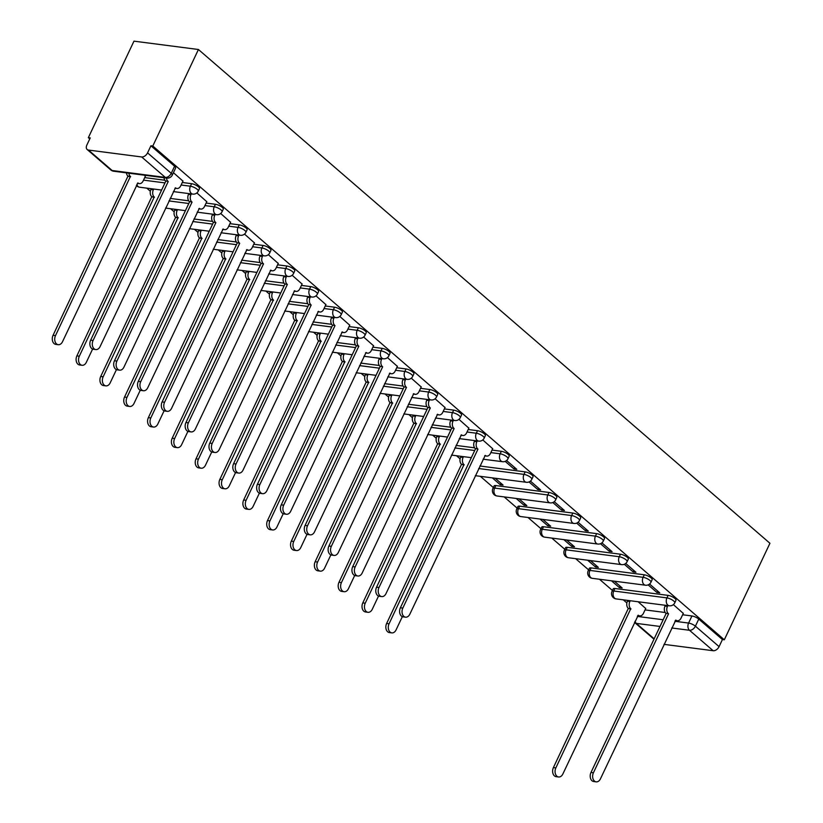 <?xml version="1.0" encoding="UTF-8"?>
<svg xmlns="http://www.w3.org/2000/svg" width="823" height="823" viewBox="0 0 823 823"><rect width="100%" height="100%" fill="white"/><g stroke="black" fill="none" stroke-linecap="round" stroke-linejoin="round"><path stroke-width="1.23" d="M199.454 188.601A5.308 1.584 -154.7 0 0 198.415 186.821A5.308 1.584 -154.7 0 0 191.605 183.694L190.411 186.204A5.308 1.584 25.3 0 1 197.222 189.331A5.308 1.584 25.3 0 1 198.261 191.111L199.454 188.601M223.28 209.176A5.308 1.584 -154.7 0 0 222.241 207.406A5.308 1.584 -154.7 0 0 215.431 204.279L214.237 206.789A5.308 1.584 25.3 0 1 221.048 209.916A5.308 1.584 25.3 0 1 222.087 211.696L223.28 209.176M247.106 229.761A5.308 1.584 -154.7 0 0 246.067 227.981A5.308 1.584 -154.7 0 0 239.256 224.864L238.063 227.374A5.308 1.584 25.3 0 1 244.873 230.502A5.308 1.584 25.3 0 1 245.912 232.281L247.106 229.761M270.932 250.346A5.308 1.584 -154.7 0 0 269.893 248.567A5.308 1.584 -154.7 0 0 263.082 245.449L261.889 247.96A5.308 1.584 25.3 0 1 268.709 251.087A5.308 1.584 25.3 0 1 269.738 252.867L270.932 250.346M294.757 270.932A5.308 1.584 -154.7 0 0 293.718 269.152A5.308 1.584 -154.7 0 0 286.908 266.024L285.715 268.545A5.308 1.584 25.3 0 1 292.535 271.672A5.308 1.584 25.3 0 1 293.564 273.452L294.757 270.932M318.583 291.517A5.308 1.584 -154.7 0 0 317.544 289.737A5.308 1.584 -154.7 0 0 310.734 286.61L309.541 289.13A5.308 1.584 25.3 0 1 316.361 292.258A5.308 1.584 25.3 0 1 317.39 294.037L318.583 291.517M342.409 312.102A5.308 1.584 -154.7 0 0 341.37 310.322A5.308 1.584 -154.7 0 0 334.56 307.195L333.366 309.715A5.308 1.584 25.3 0 1 340.187 312.843A5.308 1.584 25.3 0 1 341.216 314.623L342.409 312.102M366.235 332.687A5.308 1.584 -154.7 0 0 365.196 330.908A5.308 1.584 -154.7 0 0 358.386 327.78L357.192 330.301A5.308 1.584 25.3 0 1 364.013 333.428A5.308 1.584 25.3 0 1 365.042 335.208L366.235 332.687M390.061 353.273A5.308 1.584 -154.7 0 0 389.022 351.493A5.308 1.584 -154.7 0 0 382.211 348.366L381.018 350.886A5.308 1.584 25.3 0 1 387.839 354.013A5.308 1.584 25.3 0 1 388.868 355.793L390.061 353.273M413.887 373.858A5.308 1.584 -154.7 0 0 412.848 372.078A5.308 1.584 -154.7 0 0 406.037 368.951L404.844 371.471A5.308 1.584 25.3 0 1 411.665 374.599A5.308 1.584 25.3 0 1 412.693 376.378L413.887 373.858M437.713 394.443A5.308 1.584 -154.7 0 0 436.674 392.664A5.308 1.584 -154.7 0 0 429.863 389.536L428.67 392.057A5.308 1.584 25.3 0 1 435.49 395.184A5.308 1.584 25.3 0 1 436.519 396.953L437.713 394.443M461.538 415.029A5.308 1.584 -154.7 0 0 460.499 413.249A5.308 1.584 -154.7 0 0 453.689 410.121L452.496 412.642A5.308 1.584 25.3 0 1 459.316 415.759A5.308 1.584 25.3 0 1 460.345 417.539L461.538 415.029M485.364 435.614A5.308 1.584 -154.7 0 0 484.325 433.834A5.308 1.584 -154.7 0 0 477.515 430.707L476.322 433.227A5.308 1.584 25.3 0 1 483.142 436.344A5.308 1.584 25.3 0 1 484.171 438.124L485.364 435.614M509.19 456.199A5.308 1.584 -154.7 0 0 508.151 454.419A5.308 1.584 -154.7 0 0 501.341 451.292L500.147 453.802A5.308 1.584 25.3 0 1 506.968 456.93A5.308 1.584 25.3 0 1 507.997 458.709L509.19 456.199M533.016 476.784A5.308 1.584 -154.7 0 0 531.977 475.005A5.308 1.584 -154.7 0 0 525.167 471.877L523.973 474.387A5.308 1.584 25.3 0 1 530.794 477.515A5.308 1.584 25.3 0 1 531.823 479.295L533.016 476.784M556.842 497.37A5.308 1.584 -154.7 0 0 555.803 495.59A5.308 1.584 -154.7 0 0 548.992 492.463L547.799 494.973A5.308 1.584 25.3 0 1 554.62 498.1A5.308 1.584 25.3 0 1 555.648 499.88L556.842 497.37M580.668 517.955A5.308 1.584 -154.7 0 0 579.629 516.175A5.308 1.584 -154.7 0 0 572.818 513.048L571.625 515.558A5.308 1.584 25.3 0 1 578.446 518.685A5.308 1.584 25.3 0 1 579.474 520.465L580.668 517.955M604.494 538.53A5.308 1.584 -154.7 0 0 603.454 536.761A5.308 1.584 -154.7 0 0 596.644 533.633L595.451 536.143A5.308 1.584 25.3 0 1 602.271 539.271A5.308 1.584 25.3 0 1 603.3 541.05L604.494 538.53M628.319 559.115A5.308 1.584 -154.7 0 0 627.28 557.336A5.308 1.584 -154.7 0 0 620.47 554.218L619.277 556.729A5.308 1.584 25.3 0 1 626.097 559.856A5.308 1.584 25.3 0 1 627.126 561.636L628.319 559.115M652.145 579.701A5.308 1.584 -154.7 0 0 651.106 577.921A5.308 1.584 -154.7 0 0 644.296 574.804L643.102 577.314A5.308 1.584 25.3 0 1 649.923 580.441A5.308 1.584 25.3 0 1 650.952 582.221L652.145 579.701M675.971 600.286A5.308 1.584 -154.7 0 0 674.932 598.506A5.308 1.584 -154.7 0 0 668.122 595.379L666.928 597.899A5.308 1.584 25.3 0 1 673.749 601.027A5.308 1.584 25.3 0 1 674.778 602.806L675.971 600.286M674.922 621.283L688.594 623.062A5.308 1.584 25.3 0 1 695.404 626.18L719.086 646.641L722.429 639.543L724.312 639.79L152.8 146.021L198.425 49.503L133.974 41.15L88.349 137.667L89.769 138.892M146.772 188.138L150.352 191.234M170.598 208.723L174.178 211.82M194.423 229.308L198.004 232.405M218.249 249.894L221.829 252.99M242.075 270.479L245.655 273.575M265.901 291.064L269.481 294.161M289.727 311.65L293.307 314.746M313.553 332.235L317.133 335.331M337.379 352.82L340.959 355.917M361.204 373.405L364.784 376.502M385.03 393.991L388.61 397.087M408.856 414.576L412.436 417.673M432.682 435.161L436.262 438.258M456.508 455.736L460.088 458.843M480.334 476.322L493.316 487.545M504.16 496.907L517.142 508.13M527.985 517.492L540.968 528.716M551.811 538.077L564.794 549.301M575.637 558.663L588.62 569.886M599.463 579.248L612.446 590.472M623.289 599.833L626.869 602.93M724.312 639.79L769.937 543.273L198.425 49.503M88.349 137.667L90.232 137.914L86.878 145.002A5.308 3.436 -49.2 0 0 87.166 149.508A5.308 3.436 -49.2 0 0 88.473 150.064L141.649 156.956A5.308 3.436 -49.2 0 0 147.564 152.872L171.235 173.324A5.308 1.584 25.3 0 1 172.274 175.104L175.628 168.015A5.308 1.584 25.3 0 0 174.589 166.236L171.235 173.324A5.308 3.436 -49.2 0 1 165.32 177.408L141.649 156.956M152.8 146.021L150.918 145.784L147.564 152.872M645.057 609.894L665.21 612.507M682.637 614.76L691.948 615.964L688.594 623.062A5.308 3.714 -82.6 0 0 689.489 630.274L671.763 627.98M664.017 644.358L713.16 650.726L689.489 630.274A5.308 3.436 -49.2 0 0 695.404 626.18L698.758 619.091A5.308 1.584 -154.7 0 0 691.948 615.964M719.086 646.641A5.308 3.436 130.8 0 1 713.16 650.726M611.489 580.812L619.349 587.601L620.048 586.13M619.349 587.601L622.167 587.972L614.308 581.172M648.133 584.875L656.929 592.478L657.628 591.007M656.929 592.478L659.748 592.838L649.553 584.032M587.663 560.226L595.523 567.016L596.222 565.555M595.523 567.016L598.342 567.386L590.482 560.586M624.307 564.29L633.103 571.892L633.803 570.421M633.103 571.892L635.922 572.252L625.727 563.446M563.837 539.641L571.697 546.431L572.397 544.97M571.697 546.431L574.516 546.801L566.656 540.001M600.481 543.705L609.277 551.307L609.977 549.836M609.277 551.307L612.096 551.667L601.901 542.861M540.011 519.056L547.871 525.856L548.571 524.385M547.871 525.856L550.69 526.216L542.83 519.416M576.656 523.119L585.451 530.722L586.151 529.251M585.451 530.722L588.27 531.082L578.075 522.276M516.186 498.471L524.045 505.271L524.745 503.799M524.045 505.271L526.864 505.631L519.004 498.831M552.83 502.534L561.625 510.137L562.325 508.665M561.625 510.137L564.444 510.497L554.249 501.691M492.36 477.885L500.219 484.685L500.919 483.214M500.219 484.685L503.038 485.045L495.179 478.245M529.004 481.949L537.8 489.551L538.499 488.08M537.8 489.551L540.618 489.922L530.424 481.105M505.178 461.364L513.974 468.966L514.673 467.495M513.974 468.966L516.793 469.336L506.598 460.52M492.679 448.71L482.772 439.935M468.853 428.125L458.946 419.349M445.027 407.539L435.12 398.774M421.201 386.954L411.294 378.189M397.375 366.369L387.468 357.604M373.549 345.783L363.643 337.019M349.724 325.198L339.817 316.433M325.898 304.613L315.991 295.848M302.072 284.038L292.165 275.263M278.246 263.453L268.339 254.677M254.42 242.867L244.513 234.092M230.594 222.282L220.687 213.507M206.768 201.697L196.862 192.921M145.362 176.235L144.395 175.196M182.943 181.111L173.427 172.676M144.714 177.614L164.867 180.227M182.294 182.48L191.605 183.694M170.145 198.405L188.693 200.812M206.12 203.065L215.431 204.279M193.971 218.99L212.519 221.397M229.946 223.65L239.256 224.864M217.797 239.575L236.345 241.983M253.772 244.236L263.082 245.449M241.623 260.161L260.171 262.568M277.598 264.821L286.908 266.024M265.448 280.746L283.997 283.153M301.424 285.406L310.734 286.61M289.274 301.331L307.823 303.738M325.25 305.991L334.56 307.195M313.1 321.916L331.648 324.313M349.075 326.577L358.386 327.78M336.926 342.502L355.474 344.899M372.901 347.162L382.211 348.366M360.752 363.087L379.3 365.484M396.727 367.747L406.037 368.951M384.578 383.672L403.126 386.069M420.553 388.333L429.863 389.536M408.403 404.247L426.952 406.655M444.379 408.918L453.689 410.121M432.229 424.833L450.778 427.24M468.205 429.503L477.515 430.707M456.055 445.418L474.604 447.825M492.031 450.088L501.341 451.292M479.881 466.003L525.167 471.877M495.816 485.57L494.633 488.08A5.308 1.584 25.3 0 0 492.895 488.461L494.078 485.94A5.308 1.584 -154.7 0 1 495.816 485.57L548.992 492.463M519.642 506.155L518.459 508.665A5.308 1.584 25.3 0 0 516.721 509.046L517.904 506.526A5.308 1.584 -154.7 0 1 519.642 506.155L572.818 513.048M543.468 526.741L542.285 529.251A5.308 1.584 25.3 0 0 540.546 529.631L541.729 527.111A5.308 1.584 -154.7 0 1 543.468 526.741L596.644 533.633M567.294 547.326L566.111 549.836A5.308 1.584 25.3 0 0 564.372 550.206L565.555 547.696A5.308 1.584 -154.7 0 1 567.294 547.326L620.47 554.218M591.12 567.911L589.937 570.421A5.308 1.584 25.3 0 0 588.198 570.792L589.381 568.282A5.308 1.584 -154.7 0 1 591.12 567.911L644.296 574.804M614.946 588.496L613.763 591.007A5.308 1.584 25.3 0 0 612.024 591.377L613.207 588.867A5.308 1.584 -154.7 0 1 614.946 588.496L668.122 595.379M645.705 608.516L638.134 601.757M683.285 613.392L673.379 604.617M150.918 145.784L174.589 166.236M722.429 639.543L698.758 619.091M667.823 605.605L667.443 606.397A5.308 3.714 97.4 0 0 668.338 613.608L665.9 613.289A5.308 3.714 -82.6 0 1 665.005 606.078L665.375 605.286M668.564 613.804L593.424 772.766A6.1 4.269 97.4 0 0 596.161 781.85L593.712 781.531A6.1 4.269 -82.6 0 1 590.986 772.447L666.126 613.485M596.161 781.85A6.1 4.269 97.4 0 0 600.451 778.836L675.827 620.069A5.308 3.714 97.4 0 0 677.308 620.758A5.308 3.714 97.4 0 0 681.043 618.135L683.357 613.238M630.243 600.739L629.873 601.52A5.308 3.714 97.4 0 0 630.757 608.742L555.854 767.9A6.1 4.269 97.4 0 0 558.58 776.984A6.1 4.269 97.4 0 0 562.87 773.97L638.247 615.203A5.308 3.714 97.4 0 0 639.728 615.892A5.308 3.714 97.4 0 0 643.463 613.269L645.777 608.362M558.58 776.984L556.132 776.665A6.1 4.269 -82.6 0 1 553.406 767.581L628.319 608.423A5.308 3.714 -82.6 0 1 627.424 601.212L629.873 601.52M627.795 600.42L627.424 601.212M628.546 608.619L630.994 608.938M477.217 440.933L476.836 441.714A5.308 3.714 97.4 0 0 477.731 448.926L475.293 448.617A5.308 3.714 -82.6 0 1 474.398 441.395L474.768 440.614M477.957 449.132L402.817 608.094A6.1 4.269 97.4 0 0 405.554 617.168L403.105 616.859A6.1 4.269 -82.6 0 1 400.379 607.775L475.519 448.813M405.554 617.168A6.1 4.269 97.4 0 0 409.844 614.164L485.22 455.397A5.308 3.714 97.4 0 0 486.691 456.086A5.308 3.714 97.4 0 0 490.436 453.463L492.751 448.556M453.391 420.347L453.01 421.129A5.308 3.714 97.4 0 0 453.905 428.341L451.467 428.032A5.308 3.714 -82.6 0 1 450.572 420.82L450.942 420.028M454.131 428.546L378.991 587.509A6.1 4.269 97.4 0 0 381.728 596.593L379.28 596.274A6.1 4.269 -82.6 0 1 376.553 587.19L451.693 428.227M381.728 596.593A6.1 4.269 97.4 0 0 386.018 593.578L461.394 434.811A5.308 3.714 97.4 0 0 462.865 435.501A5.308 3.714 97.4 0 0 466.61 432.877L468.925 427.97M429.565 399.762L429.184 400.544A5.308 3.714 97.4 0 0 430.079 407.766L427.641 407.447A5.308 3.714 -82.6 0 1 426.746 400.235L427.116 399.443M430.306 407.961L355.166 566.924A6.1 4.269 97.4 0 0 357.892 576.007L355.454 575.689A6.1 4.269 -82.6 0 1 352.728 566.605L427.867 407.642M357.892 576.007A6.1 4.269 97.4 0 0 362.192 572.993L437.569 414.226A5.308 3.714 97.4 0 0 439.04 414.915A5.308 3.714 97.4 0 0 442.784 412.292L445.099 407.385M405.739 379.177L405.358 379.959A5.308 3.714 97.4 0 0 406.253 387.18L403.815 386.861A5.308 3.714 -82.6 0 1 402.92 379.65L403.291 378.858M406.48 387.376L331.34 546.338A6.1 4.269 97.4 0 0 334.066 555.422L331.628 555.103A6.1 4.269 -82.6 0 1 328.902 546.019L404.042 387.057M334.066 555.422A6.1 4.269 97.4 0 0 338.366 552.408L413.732 393.641A5.308 3.714 97.4 0 0 415.214 394.33A5.308 3.714 97.4 0 0 418.958 391.707L421.273 386.81M381.913 358.591L381.533 359.373A5.308 3.714 97.4 0 0 382.428 366.595L379.989 366.276A5.308 3.714 -82.6 0 1 379.094 359.065L379.465 358.272M382.654 366.791L307.514 525.753A6.1 4.269 97.4 0 0 310.24 534.837L307.802 534.518A6.1 4.269 -82.6 0 1 305.076 525.434L380.216 366.472M310.24 534.837A6.1 4.269 97.4 0 0 314.54 531.823L389.907 373.056A5.308 3.714 97.4 0 0 391.388 373.745A5.308 3.714 97.4 0 0 395.133 371.122L397.447 366.225M358.087 338.006L357.707 338.798A5.308 3.714 97.4 0 0 358.602 346.01L356.164 345.691A5.308 3.714 -82.6 0 1 355.269 338.479L355.639 337.687M358.828 346.205L283.688 505.168A6.1 4.269 97.4 0 0 286.414 514.252L283.976 513.933A6.1 4.269 -82.6 0 1 281.25 504.849L356.39 345.886M286.414 514.252A6.1 4.269 97.4 0 0 290.714 511.237L366.081 352.47A5.308 3.714 97.4 0 0 367.562 353.16A5.308 3.714 97.4 0 0 371.307 350.536L373.621 345.639M334.261 317.421L333.881 318.213A5.308 3.714 97.4 0 0 334.776 325.424L332.338 325.106A5.308 3.714 -82.6 0 1 331.443 317.894L331.813 317.102M335.002 325.62L259.862 484.582A6.1 4.269 97.4 0 0 262.588 493.666L260.15 493.347A6.1 4.269 -82.6 0 1 257.424 484.263L332.564 325.301M262.588 493.666A6.1 4.269 97.4 0 0 266.889 490.652L342.255 331.885A5.308 3.714 97.4 0 0 343.736 332.574A5.308 3.714 97.4 0 0 347.481 329.951L349.796 325.054M310.425 296.836L310.055 297.628A5.308 3.714 97.4 0 0 310.95 304.839L308.512 304.52A5.308 3.714 -82.6 0 1 307.617 297.309L307.987 296.517M311.176 305.035L236.036 463.997A6.1 4.269 97.4 0 0 238.763 473.081L236.324 472.762A6.1 4.269 -82.6 0 1 233.598 463.678L308.738 304.716M238.763 473.081A6.1 4.269 97.4 0 0 243.063 470.067L318.429 311.3A5.308 3.714 97.4 0 0 319.91 311.989A5.308 3.714 97.4 0 0 323.655 309.366L325.97 304.469M286.599 276.25L286.229 277.042A5.308 3.714 97.4 0 0 287.124 284.254L284.686 283.935A5.308 3.714 -82.6 0 1 283.791 276.723L284.161 275.931M287.35 284.449L212.211 443.412A6.1 4.269 97.4 0 0 214.937 452.496L212.499 452.177A6.1 4.269 -82.6 0 1 209.772 443.093L284.912 284.13M214.937 452.496A6.1 4.269 97.4 0 0 219.237 449.481L294.603 290.714A5.308 3.714 97.4 0 0 296.085 291.404A5.308 3.714 97.4 0 0 299.829 288.78L302.144 283.884M262.774 255.665L262.403 256.457A5.308 3.714 97.4 0 0 263.298 263.669L260.86 263.35A5.308 3.714 -82.6 0 1 259.965 256.138L260.335 255.346M263.525 263.864L188.385 422.827A6.1 4.269 97.4 0 0 191.111 431.91L188.673 431.591A6.1 4.269 -82.6 0 1 185.947 422.508L261.086 263.545M191.111 431.91A6.1 4.269 97.4 0 0 195.411 428.896L270.777 270.129A5.308 3.714 97.4 0 0 272.259 270.818A5.308 3.714 97.4 0 0 276.003 268.195L278.318 263.298M238.948 235.08L238.577 235.872A5.308 3.714 97.4 0 0 239.472 243.083L237.034 242.764A5.308 3.714 -82.6 0 1 236.139 235.553L236.51 234.761M239.699 243.279L164.559 402.241A6.1 4.269 97.4 0 0 167.285 411.325L164.847 411.006A6.1 4.269 -82.6 0 1 162.121 401.922L237.261 242.97M167.285 411.325A6.1 4.269 97.4 0 0 171.585 408.311L246.951 249.554A5.308 3.714 97.4 0 0 248.433 250.233A5.308 3.714 97.4 0 0 252.177 247.61L254.492 242.713M215.122 214.494L214.752 215.287A5.308 3.714 97.4 0 0 215.647 222.498L213.208 222.179A5.308 3.714 -82.6 0 1 212.313 214.968L212.684 214.175M215.873 222.694L140.733 381.656A6.1 4.269 97.4 0 0 143.459 390.74L141.021 390.421A6.1 4.269 -82.6 0 1 138.295 381.337L213.435 222.385M143.459 390.74A6.1 4.269 97.4 0 0 147.759 387.726L223.126 228.969A5.308 3.714 97.4 0 0 224.607 229.648A5.308 3.714 97.4 0 0 228.352 227.025L230.666 222.128M191.296 193.909L190.926 194.701A5.308 3.714 97.4 0 0 191.821 201.913L189.383 201.594A5.308 3.714 -82.6 0 1 188.488 194.382L188.858 193.6M192.047 202.108L116.907 361.071A6.1 4.269 97.4 0 0 119.633 370.155L117.195 369.836A6.1 4.269 -82.6 0 1 114.469 360.762L189.609 201.8M119.633 370.155A6.1 4.269 97.4 0 0 123.934 367.14L199.3 208.384A5.308 3.714 97.4 0 0 200.781 209.063A5.308 3.714 97.4 0 0 204.526 206.45L206.84 201.542M166.462 178.046A5.308 3.714 97.4 0 0 167.995 181.327L165.557 181.009A5.308 3.714 -82.6 0 1 164.014 177.737M168.221 181.523L93.081 340.485A6.1 4.269 97.4 0 0 95.807 349.569L93.369 349.261A6.1 4.269 -82.6 0 1 90.643 340.177L165.783 181.214M95.807 349.569A6.1 4.269 97.4 0 0 100.108 346.555L175.474 187.798A5.308 3.714 97.4 0 0 176.955 188.477A5.308 3.714 97.4 0 0 180.7 185.864L183.015 180.957M463.462 456.642L463.092 457.434A5.308 3.714 97.4 0 0 463.977 464.645L389.063 623.803A6.1 4.269 97.4 0 0 391.799 632.887A6.1 4.269 97.4 0 0 396.089 629.873L402.344 616.653M391.799 632.887L389.351 632.568A6.1 4.269 -82.6 0 1 386.625 623.484L461.538 464.326A5.308 3.714 -82.6 0 1 460.643 457.115L463.092 457.434M461.014 456.323L460.643 457.115M461.765 464.522L464.213 464.841M439.636 436.056L439.266 436.848A5.308 3.714 97.4 0 0 440.151 444.06L365.237 603.218A6.1 4.269 97.4 0 0 367.974 612.302A6.1 4.269 97.4 0 0 372.263 609.287L378.518 596.068M367.974 612.302L365.525 611.983A6.1 4.269 -82.6 0 1 362.799 602.899L437.713 443.741A5.308 3.714 -82.6 0 1 436.818 436.529L439.266 436.848M437.188 435.737L436.818 436.529M437.939 443.936L440.387 444.255M415.81 415.471L415.44 416.263A5.308 3.714 97.4 0 0 416.325 423.475L341.411 582.633A6.1 4.269 97.4 0 0 344.148 591.716A6.1 4.269 97.4 0 0 348.438 588.702L354.692 575.483M344.148 591.716L341.699 591.398A6.1 4.269 -82.6 0 1 338.973 582.314L413.887 423.156A5.308 3.714 -82.6 0 1 412.992 415.944L415.44 416.263M413.362 415.152L412.992 415.944M414.113 423.361L416.561 423.67M391.985 394.886L391.614 395.678A5.308 3.714 97.4 0 0 392.499 402.889L317.585 562.047A6.1 4.269 97.4 0 0 320.322 571.131A6.1 4.269 97.4 0 0 324.612 568.117L330.867 554.897M320.322 571.131L317.873 570.812A6.1 4.269 -82.6 0 1 315.147 561.728L390.061 402.57A5.308 3.714 -82.6 0 1 389.166 395.359L391.614 395.678M389.536 394.577L389.166 395.359M390.287 402.776L392.736 403.085M368.159 374.3L367.788 375.093A5.308 3.714 97.4 0 0 368.673 382.304L293.76 541.462A6.1 4.269 97.4 0 0 296.496 550.546A6.1 4.269 97.4 0 0 300.786 547.532L307.041 534.312M296.496 550.546L294.048 550.237A6.1 4.269 -82.6 0 1 291.321 541.153L366.235 381.985A5.308 3.714 -82.6 0 1 365.34 374.774L367.788 375.093M365.71 373.992L365.34 374.774M366.461 382.191L368.91 382.5M344.333 353.715L343.963 354.507A5.308 3.714 97.4 0 0 344.847 361.719L269.934 520.877A6.1 4.269 97.4 0 0 272.67 529.961A6.1 4.269 97.4 0 0 276.96 526.946L283.215 513.727M272.67 529.961L270.222 529.652A6.1 4.269 -82.6 0 1 267.496 520.568L342.409 361.4A5.308 3.714 -82.6 0 1 341.514 354.188L343.963 354.507M341.884 353.406L341.514 354.188M342.635 361.606L345.084 361.914M320.507 333.13L320.137 333.922A5.308 3.714 97.4 0 0 321.021 341.134L246.108 500.291A6.1 4.269 97.4 0 0 248.844 509.375A6.1 4.269 97.4 0 0 253.134 506.361L259.389 493.142M248.844 509.375L246.396 509.067A6.1 4.269 -82.6 0 1 243.67 499.983L318.583 340.825A5.308 3.714 -82.6 0 1 317.688 333.603L320.137 333.922M318.059 332.821L317.688 333.603M318.81 341.02L321.258 341.339M296.681 312.555L296.311 313.337A5.308 3.714 97.4 0 0 297.196 320.548L222.282 479.716A6.1 4.269 97.4 0 0 225.018 488.79A6.1 4.269 97.4 0 0 229.308 485.786L235.563 472.556M225.018 488.79L222.57 488.481A6.1 4.269 -82.6 0 1 219.844 479.398L294.757 320.24A5.308 3.714 -82.6 0 1 293.862 313.018L296.311 313.337M294.233 312.236L293.862 313.018M294.984 320.435L297.432 320.754M272.855 291.97L272.475 292.751A5.308 3.714 97.4 0 0 273.37 299.963L198.456 459.131A6.1 4.269 97.4 0 0 201.193 468.215A6.1 4.269 97.4 0 0 205.483 465.201L211.737 451.971M201.193 468.215L198.744 467.896A6.1 4.269 -82.6 0 1 196.018 458.812L270.932 299.654A5.308 3.714 -82.6 0 1 270.037 292.432L272.475 292.751M270.407 291.651L270.037 292.432M271.158 299.85L273.606 300.169M249.03 271.384L248.649 272.166A5.308 3.714 97.4 0 0 249.544 279.388L174.63 438.546A6.1 4.269 97.4 0 0 177.367 447.63A6.1 4.269 97.4 0 0 181.657 444.615L187.911 431.396M177.367 447.63L174.918 447.311A6.1 4.269 -82.6 0 1 172.192 438.227L247.106 279.069A5.308 3.714 -82.6 0 1 246.211 271.857L248.649 272.166M246.581 271.065L246.211 271.857M247.332 279.264L249.77 279.583M225.204 250.799L224.823 251.581A5.308 3.714 97.4 0 0 225.718 258.803L150.804 417.961A6.1 4.269 97.4 0 0 153.541 427.044A6.1 4.269 97.4 0 0 157.831 424.03L164.086 410.811M153.541 427.044L151.093 426.726A6.1 4.269 -82.6 0 1 148.366 417.642L223.28 258.484A5.308 3.714 -82.6 0 1 222.385 251.272L224.823 251.581M222.755 250.48L222.385 251.272M223.506 258.679L225.944 258.998M201.378 230.214L200.997 230.996A5.308 3.714 97.4 0 0 201.892 238.217L126.979 397.375A6.1 4.269 97.4 0 0 129.715 406.459A6.1 4.269 97.4 0 0 134.005 403.445L140.26 390.225M129.715 406.459L127.267 406.14A6.1 4.269 -82.6 0 1 124.54 397.056L199.454 237.898A5.308 3.714 -82.6 0 1 198.559 230.687L200.997 230.996M198.929 229.895L198.559 230.687M199.68 238.094L202.119 238.413M177.552 209.628L177.171 210.41A5.308 3.714 97.4 0 0 178.066 217.632L103.153 376.79A6.1 4.269 97.4 0 0 105.889 385.874A6.1 4.269 97.4 0 0 110.179 382.86L116.434 369.64M105.889 385.874L103.441 385.555A6.1 4.269 -82.6 0 1 100.715 376.471L175.628 217.313A5.308 3.714 -82.6 0 1 174.733 210.102L177.171 210.41M175.104 209.309L174.733 210.102M175.855 217.509L178.293 217.828M153.726 189.043L153.345 189.835A5.308 3.714 97.4 0 0 154.24 197.047L79.327 356.205A6.1 4.269 97.4 0 0 82.063 365.289A6.1 4.269 97.4 0 0 86.353 362.274L92.608 349.055M82.063 365.289L79.615 364.97A6.1 4.269 -82.6 0 1 76.889 355.886L151.802 196.728A5.308 3.714 -82.6 0 1 150.907 189.516L153.345 189.835M151.278 188.724L150.907 189.516M152.029 196.923L154.467 197.242M128.882 173.18A5.308 3.714 97.4 0 0 130.415 176.461L55.501 335.619A6.1 4.269 97.4 0 0 58.238 344.703A6.1 4.269 97.4 0 0 62.527 341.689L137.904 182.922A5.308 3.714 97.4 0 0 139.385 183.611A5.308 3.714 97.4 0 0 143.12 180.988L145.434 176.091M58.238 344.703L55.789 344.384A6.1 4.269 -82.6 0 1 53.063 335.3L127.977 176.143A5.308 3.714 -82.6 0 1 126.444 172.861M128.203 176.338L130.641 176.657M88.473 150.064L112.144 170.515L165.32 177.408A5.308 3.714 97.4 0 0 166.802 178.097A5.308 5.308 0 0 0 172.274 175.104M637.352 616.417L663.163 619.76M659.995 626.447L636.313 623.381L654.162 638.802M143.521 180.134L164.981 182.912M181.101 185L190.411 186.204A5.308 3.714 97.4 0 0 191.306 193.415A5.308 3.714 -82.6 0 0 192.788 194.105A5.308 5.308 0 0 0 198.261 191.111M168.952 200.925L188.806 203.497M204.927 205.585L214.237 206.789A5.308 3.714 97.4 0 0 215.132 214.001A5.308 3.714 -82.6 0 0 216.614 214.69A5.308 5.308 0 0 0 222.087 211.696M192.777 221.51L212.632 224.082M228.753 226.171L238.063 227.374A5.308 3.714 97.4 0 0 238.958 234.586A5.308 3.714 -82.6 0 0 240.439 235.275A5.308 5.308 0 0 0 245.912 232.281M216.603 242.096L236.458 244.668M252.579 246.756L261.889 247.96A5.308 3.714 97.4 0 0 262.784 255.171A5.308 3.714 -82.6 0 0 264.265 255.86A5.308 5.308 0 0 0 269.738 252.867M240.429 262.671L260.284 265.253M276.405 267.341L285.715 268.545A5.308 3.714 97.4 0 0 286.61 275.756A5.308 3.714 -82.6 0 0 288.091 276.446A5.308 5.308 0 0 0 293.564 273.452M264.255 283.256L284.11 285.838M300.23 287.927L309.541 289.13A5.308 3.714 97.4 0 0 310.436 296.342A5.308 3.714 -82.6 0 0 311.917 297.031A5.308 5.308 0 0 0 317.39 294.037M288.081 303.841L307.936 306.413M324.056 308.512L333.366 309.715A5.308 3.714 97.4 0 0 334.261 316.927A5.308 3.714 -82.6 0 0 335.743 317.616A5.308 5.308 0 0 0 341.216 314.623M311.907 324.427L331.762 326.998M347.882 329.097L357.192 330.301A5.308 3.714 97.4 0 0 358.087 337.512A5.308 3.714 -82.6 0 0 359.569 338.202A5.308 5.308 0 0 0 365.042 335.208M335.733 345.012L355.587 347.584M371.708 349.672L381.018 350.886A5.308 3.714 97.4 0 0 381.913 358.098A5.308 3.714 -82.6 0 0 383.395 358.787A5.308 5.308 0 0 0 388.868 355.793M359.558 365.597L379.413 368.169M395.534 370.257L404.844 371.471A5.308 3.714 97.4 0 0 405.739 378.683A5.308 3.714 -82.6 0 0 407.22 379.362A5.308 5.308 0 0 0 412.693 376.378M383.384 386.182L403.239 388.754M419.36 390.843L428.67 392.057A5.308 3.714 97.4 0 0 429.565 399.268A5.308 3.714 -82.6 0 0 431.046 399.947A5.308 5.308 0 0 0 436.519 396.953M407.21 406.768L427.065 409.34M443.186 411.428L452.496 412.642A5.308 3.714 97.4 0 0 453.391 419.853A5.308 3.714 -82.6 0 0 454.872 420.532A5.308 5.308 0 0 0 460.345 417.539M431.036 427.353L450.891 429.925M467.011 432.013L476.322 433.227A5.308 3.714 97.4 0 0 477.217 440.439A5.308 3.714 -82.6 0 0 478.698 441.118A5.308 5.308 0 0 0 484.171 438.124M454.862 447.938L474.717 450.51M490.837 452.599L500.147 453.802A5.308 3.714 97.4 0 0 501.042 461.024A5.308 3.714 -82.6 0 0 502.524 461.703A5.308 5.308 0 0 0 507.997 458.709M478.688 468.524L523.973 474.387A5.308 3.714 97.4 0 0 524.868 481.609A5.308 3.714 -82.6 0 0 526.35 482.288A5.308 5.308 0 0 0 531.823 479.295M492.895 488.461A5.308 5.308 0 0 0 496.999 495.981A5.308 3.714 97.4 0 1 495.518 495.302A5.308 3.714 97.4 0 1 494.633 488.08L547.799 494.973A5.308 3.714 97.4 0 0 548.694 502.195A5.308 3.714 -82.6 0 0 550.175 502.874A5.308 5.308 0 0 0 555.648 499.88M516.721 509.046A5.308 5.308 0 0 0 520.825 516.566A5.308 3.714 97.4 0 1 519.344 515.887A5.308 3.714 97.4 0 1 518.459 508.665L571.625 515.558A5.308 3.714 97.4 0 0 572.52 522.77A5.308 3.714 -82.6 0 0 574.001 523.459A5.308 5.308 0 0 0 579.474 520.465M540.546 529.631A5.308 5.308 0 0 0 544.651 537.152A5.308 3.714 97.4 0 1 543.17 536.473A5.308 3.714 97.4 0 1 542.285 529.251L595.451 536.143A5.308 3.714 97.4 0 0 596.346 543.355A5.308 3.714 -82.6 0 0 597.827 544.044A5.308 5.308 0 0 0 603.3 541.05M564.372 550.206A5.308 5.308 0 0 0 568.477 557.737A5.308 3.714 97.4 0 1 567.006 557.048A5.308 3.714 97.4 0 1 566.111 549.836L619.277 556.729A5.308 3.714 97.4 0 0 620.172 563.94A5.308 3.714 -82.6 0 0 621.653 564.629A5.308 5.308 0 0 0 627.126 561.636M588.198 570.792A5.308 5.308 0 0 0 592.303 578.322A5.308 3.714 97.4 0 1 590.832 577.633A5.308 3.714 97.4 0 1 589.937 570.421L643.102 577.314A5.308 3.714 97.4 0 0 643.998 584.525A5.308 3.714 -82.6 0 0 645.479 585.215A5.308 5.308 0 0 0 650.952 582.221M612.024 591.377A5.308 5.308 0 0 0 616.129 598.907A5.308 3.714 97.4 0 1 614.658 598.218A5.308 3.714 97.4 0 1 613.763 591.007L666.928 597.899A5.308 3.714 97.4 0 0 667.823 605.111A5.308 3.714 -82.6 0 0 669.305 605.8A5.308 5.308 0 0 0 674.778 602.806M136.855 184.465A5.308 3.714 97.4 0 0 138.13 186.533A5.308 3.714 97.4 0 0 139.612 187.212A5.308 5.308 0 0 1 136.361 185.504M113.625 171.205A5.308 3.714 97.4 0 1 112.144 170.515A5.308 3.436 130.8 0 1 110.838 169.96A5.308 5.308 0 0 0 113.625 171.205L166.802 178.097M634.543 622.363A5.308 5.308 0 0 0 635.006 622.816A5.308 3.436 130.8 0 0 636.313 623.381A5.308 3.714 -82.6 0 1 635.037 621.314M668.338 613.608L665.9 613.289M667.443 606.397L665.005 606.078M593.424 772.766L590.986 772.447M628.319 608.423L630.757 608.742M553.406 767.581L555.854 767.9M477.731 448.926L475.293 448.617M476.836 441.714L474.398 441.395M402.817 608.094L400.379 607.775M453.905 428.341L451.467 428.032M453.01 421.129L450.572 420.82M378.991 587.509L376.553 587.19M430.079 407.766L427.641 407.447M429.184 400.544L426.746 400.235M355.166 566.924L352.728 566.605M406.253 387.18L403.815 386.861M405.358 379.959L402.92 379.65M331.34 546.338L328.902 546.019M382.428 366.595L379.989 366.276M381.533 359.373L379.094 359.065M307.514 525.753L305.076 525.434M358.602 346.01L356.164 345.691M357.707 338.798L355.269 338.479M283.688 505.168L281.25 504.849M334.776 325.424L332.338 325.106M333.881 318.213L331.443 317.894M259.862 484.582L257.424 484.263M310.95 304.839L308.512 304.52M310.055 297.628L307.617 297.309M236.036 463.997L233.598 463.678M287.124 284.254L284.686 283.935M286.229 277.042L283.791 276.723M212.211 443.412L209.772 443.093M263.298 263.669L260.86 263.35M262.403 256.457L259.965 256.138M188.385 422.827L185.947 422.508M239.472 243.083L237.034 242.764M238.577 235.872L236.139 235.553M164.559 402.241L162.121 401.922M215.647 222.498L213.208 222.179M214.752 215.287L212.313 214.968M140.733 381.656L138.295 381.337M191.821 201.913L189.383 201.594M190.926 194.701L188.488 194.382M116.907 361.071L114.469 360.762M167.995 181.327L165.557 181.009M93.081 340.485L90.643 340.177M461.538 464.326L463.977 464.645M386.625 623.484L389.063 623.803M437.713 443.741L440.151 444.06M362.799 602.899L365.237 603.218M413.887 423.156L416.325 423.475M338.973 582.314L341.411 582.633M390.061 402.57L392.499 402.889M315.147 561.728L317.585 562.047M366.235 381.985L368.673 382.304M291.321 541.153L293.76 541.462M342.409 361.4L344.847 361.719M267.496 520.568L269.934 520.877M318.583 340.825L321.021 341.134M243.67 499.983L246.108 500.291M294.757 320.24L297.196 320.548M219.844 479.398L222.282 479.716M270.932 299.654L273.37 299.963M196.018 458.812L198.456 459.131M247.106 279.069L249.544 279.388M172.192 438.227L174.63 438.546M223.28 258.484L225.718 258.803M148.366 417.642L150.804 417.961M199.454 237.898L201.892 238.217M124.54 397.056L126.979 397.375M175.628 217.313L178.066 217.632M100.715 376.471L103.153 376.79M151.802 196.728L154.24 197.047M76.889 355.886L79.327 356.205M127.977 176.143L130.415 176.461M53.063 335.3L55.501 335.619M669.305 605.8L616.129 598.907M645.479 585.215L592.303 578.322M621.653 564.629L568.477 557.737M597.827 544.044L544.651 537.152M574.001 523.459L520.825 516.566M550.175 502.874L496.999 495.981M526.35 482.288L475.303 475.673M502.524 461.703L483.101 459.193M471.332 457.66L451.477 455.088M478.698 441.118L459.275 438.608M447.506 437.075L427.651 434.503M454.872 420.532L435.449 418.022M423.68 416.489L403.826 413.918M431.046 399.947L411.623 397.437M399.855 395.904L380 393.332M407.22 379.362L387.798 376.852M376.029 375.329L356.174 372.747M383.395 358.787L363.972 356.266M352.203 354.744L332.348 352.172M359.569 338.202L340.146 335.681M328.377 334.159L308.522 331.587M335.743 317.616L316.32 315.096M304.551 313.573L284.696 311.001M311.917 297.031L292.494 294.511M280.725 292.988L260.87 290.416M288.091 276.446L268.668 273.925M256.899 272.403L237.045 269.831M264.265 255.86L244.843 253.34M233.074 251.817L213.219 249.246M240.439 235.275L221.017 232.755M209.248 231.232L189.393 228.66M216.614 214.69L197.191 212.169M185.422 210.647L165.567 208.075M192.788 194.105L173.365 191.584M161.596 190.062L139.612 187.212M87.166 149.508L110.838 169.96M635.006 622.816L653.976 639.204M677.308 620.758L675.302 620.501M637.722 615.625L639.728 615.892M486.691 456.086L484.696 455.819M462.865 435.501L460.87 435.233M439.04 414.915L437.044 414.648M415.214 394.33L413.218 394.063M391.388 373.745L389.392 373.488M367.562 353.16L365.566 352.902M343.736 332.574L341.74 332.317M319.91 311.989L317.915 311.732M296.085 291.404L294.089 291.147M272.259 270.818L270.263 270.561M248.433 250.233L246.437 249.976M224.607 229.648L222.611 229.391M200.781 209.063L198.785 208.805M176.955 188.477L174.96 188.22M137.379 183.354L139.385 183.611"/></g></svg>
